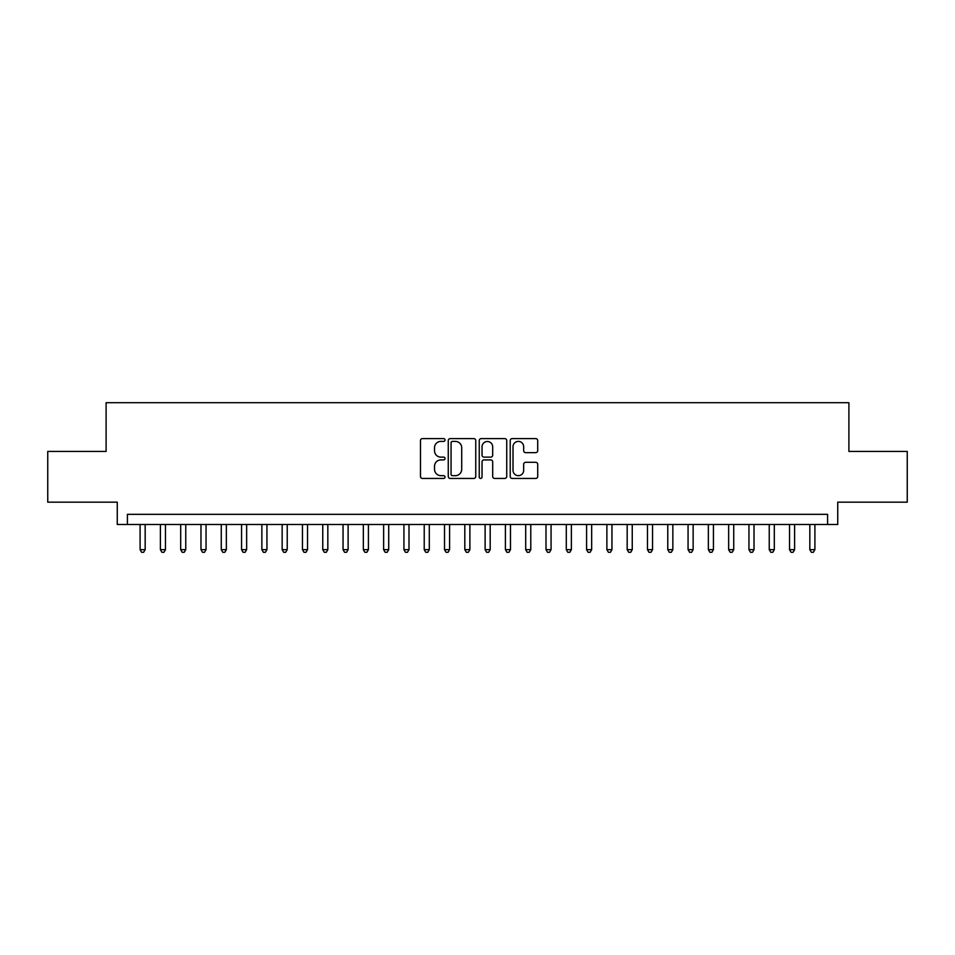 <?xml version="1.0" encoding="UTF-8"?>
<svg xmlns="http://www.w3.org/2000/svg" width="955" height="955" viewBox="0 0 955 955"><rect width="100%" height="100%" fill="white"/><g stroke="black" fill="none" stroke-linecap="round" stroke-linejoin="round"><path stroke-width="1.43" d="M445.03 439.992A1.397 1.397 0 0 0 443.633 438.608L422.468 438.608A1.994 1.994 0 0 0 420.475 440.589L420.475 476.45A1.994 1.994 0 0 0 422.468 478.443L443.633 478.443A1.397 1.397 0 0 0 445.03 477.046A1.397 1.397 0 0 0 443.633 475.662L440.9 475.662A6.375 6.375 0 0 1 434.525 469.287L434.525 466.291A6.375 6.375 0 0 1 440.9 459.916L443.633 459.916A1.397 1.397 0 0 0 445.03 458.519A1.397 1.397 0 0 0 443.633 457.135L440.9 457.135A6.375 6.375 0 0 1 434.525 450.76L434.525 447.764A6.375 6.375 0 0 1 440.9 441.389L443.633 441.389A1.397 1.397 0 0 0 445.03 439.992M535.719 452.646A1.994 1.994 0 0 0 537.713 450.653L537.713 440.589A1.994 1.994 0 0 0 535.719 438.608L512.214 438.608A1.994 1.994 0 0 0 510.221 440.589L510.221 476.45A1.994 1.994 0 0 0 512.214 478.443L535.719 478.443A1.994 1.994 0 0 0 537.713 476.45L537.713 464.297A1.994 1.994 0 0 0 535.719 462.304L525.656 462.304A1.994 1.994 0 0 0 523.662 464.297L523.662 470.326A5.324 5.324 0 0 1 518.338 475.662A5.324 5.324 0 0 1 513.014 470.326L513.014 446.725A5.324 5.324 0 0 1 518.338 441.389A5.324 5.324 0 0 1 523.662 446.725L523.662 450.653A1.994 1.994 0 0 0 525.656 452.646L535.719 452.646M827.591 524.486L837.738 524.486L837.738 502.163L907.25 502.163L907.25 451.417L848.9 451.417L848.9 402.712L106.1 402.712L106.1 451.417L47.75 451.417L47.75 502.163L117.262 502.163L117.262 524.486L827.591 524.486L827.591 514.339L127.409 514.339L127.409 524.486M475.757 440.589A1.994 1.994 0 0 0 473.764 438.608L450.259 438.608A1.994 1.994 0 0 0 448.265 440.589L448.265 476.45A1.994 1.994 0 0 0 450.259 478.443L473.764 478.443A1.994 1.994 0 0 0 475.757 476.45L475.757 440.589M481.236 438.608L504.741 438.608A1.994 1.994 0 0 1 506.735 440.589L506.735 476.45A1.994 1.994 0 0 1 504.741 478.443L494.678 478.443A1.994 1.994 0 0 1 492.685 476.45L492.685 461.91A1.994 1.994 0 0 0 490.703 459.916L484.03 459.916A1.994 1.994 0 0 0 482.036 461.91L482.036 477.046A1.397 1.397 0 0 1 480.64 478.443A1.397 1.397 0 0 1 479.243 477.046L479.243 440.589A1.994 1.994 0 0 1 481.236 438.608M452.455 441.389A1.397 1.397 0 0 0 451.058 442.786L451.058 474.265A1.397 1.397 0 0 0 452.455 475.662L455.332 475.662A6.375 6.375 0 0 0 461.707 469.287L461.707 447.764A6.375 6.375 0 0 0 455.332 441.389L452.455 441.389M492.685 446.821A5.324 5.324 0 0 0 487.36 441.497A5.324 5.324 0 0 0 482.036 446.821L482.036 455.141A1.994 1.994 0 0 0 484.03 457.135L490.703 457.135A1.994 1.994 0 0 0 492.685 455.141L492.685 446.821M140.099 524.486L140.099 549.65L145.172 549.65L145.172 524.486M145.172 549.65L143.644 552.288L141.615 552.288L140.099 549.65M160.392 524.486L160.392 549.65L165.466 549.65L165.466 524.486M165.466 549.65L163.938 552.288L161.908 552.288L160.392 549.65M180.686 524.486L180.686 549.65L185.759 549.65L185.759 524.486M185.759 549.65L184.231 552.288L182.202 552.288L180.686 549.65M200.98 524.486L200.98 549.65L206.053 549.65L206.053 524.486M206.053 549.65L204.525 552.288L202.496 552.288L200.98 549.65M221.274 524.486L221.274 549.65L226.347 549.65L226.347 524.486M226.347 549.65L224.831 552.288L222.802 552.288L221.274 549.65M241.567 524.486L241.567 549.65L246.641 549.65L246.641 524.486M246.641 549.65L245.125 552.288L243.095 552.288L241.567 549.65M261.861 524.486L261.861 549.65L266.934 549.65L266.934 524.486M266.934 549.65L265.418 552.288L263.389 552.288L261.861 549.65M282.155 524.486L282.155 549.65L287.228 549.65L287.228 524.486M287.228 549.65L285.712 552.288L283.683 552.288L282.155 549.65M302.449 524.486L302.449 549.65L307.534 549.65L307.534 524.486M307.534 549.65L306.006 552.288L303.976 552.288L302.449 549.65M322.754 524.486L322.754 549.65L327.828 549.65L327.828 524.486M327.828 549.65L326.3 552.288L324.27 552.288L322.754 549.65M343.048 524.486L343.048 549.65L348.121 549.65L348.121 524.486M348.121 549.65L346.593 552.288L344.564 552.288L343.048 549.65M363.342 524.486L363.342 549.65L368.415 549.65L368.415 524.486M368.415 549.65L366.887 552.288L364.858 552.288L363.342 549.65M383.635 524.486L383.635 549.65L388.709 549.65L388.709 524.486M388.709 549.65L387.181 552.288L385.151 552.288L383.635 549.65M403.929 524.486L403.929 549.65L409.003 549.65L409.003 524.486M409.003 549.65L407.487 552.288L405.457 552.288L403.929 549.65M424.223 524.486L424.223 549.65L429.296 549.65L429.296 524.486M429.296 549.65L427.78 552.288L425.751 552.288L424.223 549.65M444.517 524.486L444.517 549.65L449.59 549.65L449.59 524.486M449.59 549.65L448.074 552.288L446.045 552.288L444.517 549.65M464.81 524.486L464.81 549.65L469.884 549.65L469.884 524.486M469.884 549.65L468.368 552.288L466.338 552.288L464.81 549.65M485.116 524.486L485.116 549.65L490.19 549.65L490.19 524.486M490.19 549.65L488.662 552.288L486.632 552.288L485.116 549.65M505.41 524.486L505.41 549.65L510.483 549.65L510.483 524.486M510.483 549.65L508.955 552.288L506.926 552.288L505.41 549.65M525.704 524.486L525.704 549.65L530.777 549.65L530.777 524.486M530.777 549.65L529.249 552.288L527.22 552.288L525.704 549.65M545.997 524.486L545.997 549.65L551.071 549.65L551.071 524.486M551.071 549.65L549.543 552.288L547.513 552.288L545.997 549.65M566.291 524.486L566.291 549.65L571.365 549.65L571.365 524.486M571.365 549.65L569.849 552.288L567.819 552.288L566.291 549.65M586.585 524.486L586.585 549.65L591.658 549.65L591.658 524.486M591.658 549.65L590.142 552.288L588.113 552.288L586.585 549.65M606.879 524.486L606.879 549.65L611.952 549.65L611.952 524.486M611.952 549.65L610.436 552.288L608.407 552.288L606.879 549.65M627.172 524.486L627.172 549.65L632.246 549.65L632.246 524.486M632.246 549.65L630.73 552.288L628.7 552.288L627.172 549.65M647.466 524.486L647.466 549.65L652.552 549.65L652.552 524.486M652.552 549.65L651.024 552.288L648.994 552.288L647.466 549.65M667.772 524.486L667.772 549.65L672.845 549.65L672.845 524.486M672.845 549.65L671.317 552.288L669.288 552.288L667.772 549.65M688.066 524.486L688.066 549.65L693.139 549.65L693.139 524.486M693.139 549.65L691.611 552.288L689.582 552.288L688.066 549.65M708.359 524.486L708.359 549.65L713.433 549.65L713.433 524.486M713.433 549.65L711.905 552.288L709.875 552.288L708.359 549.65M728.653 524.486L728.653 549.65L733.726 549.65L733.726 524.486M733.726 549.65L732.199 552.288L730.169 552.288L728.653 549.65M748.947 524.486L748.947 549.65L754.02 549.65L754.02 524.486M754.02 549.65L752.504 552.288L750.475 552.288L748.947 549.65M769.241 524.486L769.241 549.65L774.314 549.65L774.314 524.486M774.314 549.65L772.798 552.288L770.769 552.288L769.241 549.65M789.534 524.486L789.534 549.65L794.608 549.65L794.608 524.486M794.608 549.65L793.092 552.288L791.062 552.288L789.534 549.65M809.828 524.486L809.828 549.65L814.902 549.65L814.902 524.486M814.902 549.65L813.385 552.288L811.356 552.288L809.828 549.65"/></g></svg>
